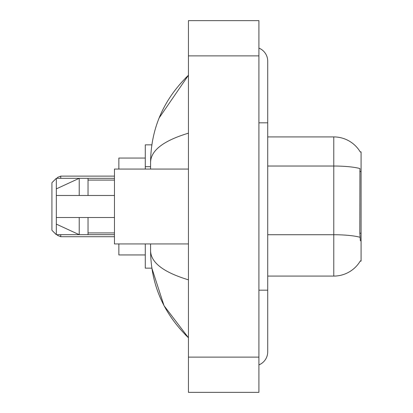 <?xml version="1.0" encoding="UTF-8"?>
<svg xmlns="http://www.w3.org/2000/svg" width="413" height="413" viewBox="0 0 413 413"><rect width="100%" height="100%" fill="white"/><g stroke="black" fill="none" stroke-linecap="round" stroke-linejoin="round"><path stroke-width="0.62" d="M267.717 276.085L333.776 276.085A30.83 30.83 0 0 0 360.368 260.846L360.213 261.109L361.081 261.109L361.081 151.891L360.281 151.999A30.83 30.83 0 0 0 333.776 136.915A30.83 30.83 0 0 1 360.213 151.891A30.83 30.83 0 0 0 333.776 136.915L267.717 136.915M151.855 144.844L145.283 144.844L145.283 169.067M150.569 243.933L150.569 250.717C150.946 284.588 163.569 313.596 188.442 337.741L164.038 305.692L151.855 268.156L145.283 268.156L145.283 243.933M258.91 290.179L267.717 290.179L267.717 61.165A14.094 14.094 0 0 0 258.91 48.104A14.094 14.094 0 0 1 267.717 61.165A14.094 14.094 0 0 0 258.91 48.104M258.91 364.896A14.094 14.094 0 0 0 267.717 351.835A14.094 14.094 0 0 1 258.91 364.896A14.094 14.094 0 0 0 267.717 351.835A14.094 14.094 0 0 1 258.91 364.896M188.442 133.172C163.533 140.683 150.905 150.384 150.569 162.283L150.569 169.067M188.442 392.35L258.91 392.35L258.91 20.65L188.442 20.65L188.442 392.35M150.569 162.283C150.946 128.412 163.569 99.404 188.442 75.259L159.144 117.942M150.569 250.717C150.848 262.575 163.476 272.281 188.442 279.828M360.368 240.851L359.806 233.2L359.93 168.55A30.83 5.354 180 0 0 333.776 166.031L333.776 136.915A30.83 30.83 0 0 1 360.281 151.999M188.442 169.067L114.458 169.067L114.458 243.933L188.442 243.933M79.224 195.488L56.323 195.488L56.323 188.886L79.224 178.313L79.224 195.488L114.458 195.488M56.323 178.313L56.323 234.687L51.919 230.284L51.919 182.716L56.323 178.313L88.031 178.313L88.031 195.488M114.458 217.512L88.031 217.512L88.031 234.687L114.458 234.687M88.031 217.512L56.323 217.512L56.323 224.114L79.224 234.687L88.031 234.687M79.224 217.512L79.224 234.687L56.323 234.687M56.323 217.512L62.151 217.512M118.861 243.933L118.861 254.945L145.283 254.945M145.283 158.055L118.861 158.055L118.861 169.067M361.081 171.545L359.806 171.545M361.081 233.2L359.806 233.2M150.569 166.682L145.283 166.682M258.91 122.821L267.717 122.821M188.442 357.116L258.91 357.116M188.442 55.884L258.91 55.884M333.776 276.085L333.776 166.031L267.717 166.031M360.028 237.279A30.83 5.354 180 0 0 333.776 234.734L267.717 234.734M60.726 234.687L60.726 236.711L114.458 236.711M114.458 176.114L60.726 176.114L60.726 178.313M267.717 290.179L267.717 351.835M188.442 75.259L185.38 78.217M188.442 337.741L185.38 334.783M88.031 180.078L114.458 180.078M88.031 232.922L114.458 232.922M60.726 236.711L57.639 235.446L57.02 234.687M60.726 176.114L57.639 177.378L56.911 178.313M88.031 178.313L114.458 178.313"/></g></svg>
